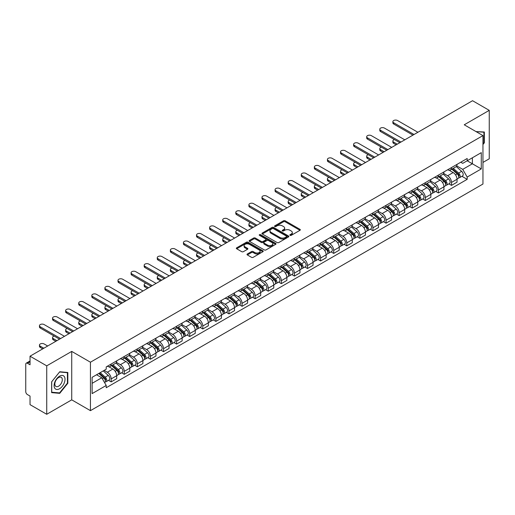 <?xml version="1.0" encoding="UTF-8"?>
<svg xmlns="http://www.w3.org/2000/svg" width="515" height="515" viewBox="0 0 515 515"><rect width="100%" height="100%" fill="white"/><g stroke="black" fill="none" stroke-linecap="round" stroke-linejoin="round"><path stroke-width="0.77" d="M290.08 235.349A0.818 0.47 0 0 0 291.233 235.349L299.981 230.302A1.165 0.67 0 0 0 300.322 229.825A1.165 0.67 0 0 0 299.981 229.349L285.156 220.787A1.165 0.67 0 0 0 283.514 220.787L274.759 225.84A0.818 0.47 0 0 0 274.521 226.175A0.818 0.47 0 0 0 274.759 226.51A0.818 0.47 0 0 0 275.911 226.51L277.044 225.853A3.727 2.15 0 0 1 282.317 225.853L283.553 226.568A3.727 2.15 0 0 1 284.647 228.087A3.727 2.15 0 0 1 283.553 229.606L282.42 230.263A0.818 0.47 0 0 0 282.181 230.598A0.818 0.47 0 0 0 282.42 230.926A0.818 0.47 0 0 0 283.572 230.926L284.705 230.276A3.727 2.15 0 0 1 289.977 230.276L291.213 230.99A3.727 2.15 0 0 1 292.301 232.51A3.727 2.15 0 0 1 291.213 234.029L290.08 234.686A0.818 0.47 0 0 0 289.842 235.02A0.818 0.47 0 0 0 290.08 235.349L290.08 234.686M247.355 253.979A1.165 0.67 0 0 0 247.013 254.455A1.165 0.67 0 0 0 247.355 254.931L251.513 257.333A1.165 0.67 0 0 0 253.161 257.333L262.882 251.719A1.165 0.67 0 0 0 263.223 251.243A1.165 0.67 0 0 0 262.882 250.766L248.056 242.211A1.165 0.67 0 0 0 246.408 242.211L236.688 247.818A1.165 0.67 0 0 0 236.346 248.294A1.165 0.67 0 0 0 236.688 248.771L241.715 251.674A1.165 0.67 0 0 0 243.363 251.674L247.522 249.273A1.165 0.67 0 0 0 247.863 248.797A1.165 0.67 0 0 0 247.522 248.32L245.031 246.885A3.116 1.796 0 0 1 244.116 245.61A3.116 1.796 0 0 1 246.041 243.949A3.116 1.796 0 0 1 249.434 244.335L259.193 249.975A3.116 1.796 0 0 1 260.107 251.243A3.116 1.796 0 0 1 258.182 252.904A3.116 1.796 0 0 1 254.79 252.517L253.161 251.578A1.165 0.67 0 0 0 251.513 251.578L247.355 253.979L247.355 254.931L251.513 252.55L251.513 251.578M90.44 362.212L71.733 351.404L46.73 365.843L30.031 356.2L472.551 100.715L489.25 110.352L464.247 124.791L482.954 135.593L90.44 362.212L90.44 410.655L482.954 184.035L482.954 135.593M277.128 242.546A1.165 0.67 0 0 0 278.776 242.546L288.497 236.932A1.165 0.67 0 0 0 288.838 236.456A1.165 0.67 0 0 0 288.497 235.979L273.671 227.424A1.165 0.67 0 0 0 272.023 227.424L262.302 233.031A1.165 0.67 0 0 0 261.961 233.507A1.165 0.67 0 0 0 262.302 233.984L277.128 242.546M259.785 235.529A0.818 0.47 0 0 1 260.616 235.645L275.673 244.335L265.965 249.936A1.165 0.67 0 0 1 264.324 249.936L249.498 241.381L249.498 240.428A1.165 0.67 0 0 0 249.157 240.904A1.165 0.67 0 0 0 249.498 241.381M249.498 240.428L253.657 238.027A1.165 0.67 0 0 1 255.305 238.027L261.317 241.496A1.165 0.67 0 0 0 262.965 241.496L265.721 239.906A1.165 0.67 0 0 0 266.062 239.43A1.165 0.67 0 0 0 265.721 238.954L259.463 235.342A0.818 0.47 0 0 1 259.225 235.007A0.818 0.47 0 0 1 259.727 234.57A0.818 0.47 0 0 1 260.616 234.673L275.686 243.376A1.165 0.67 0 0 1 276.027 243.853A1.165 0.67 0 0 1 275.686 244.329L275.686 243.376M46.73 365.843L46.73 414.285L30.031 404.648L30.031 396.074L27.43 394.567A2.375 1.371 -120 0 1 25.75 391.664L25.75 364.247A2.375 1.371 -120 0 1 26.239 363.159L30.031 360.97M482.954 162.431L489.25 158.8L489.25 110.352M46.73 414.285L71.733 399.852L90.44 410.655M30.031 356.2L30.031 364.774L27.43 363.275A2.375 1.371 -120 0 0 26.239 363.159M451.494 167.568A5.459 3.154 60 0 1 450.361 170.014L455.897 166.821A5.459 3.154 -120 0 0 457.03 164.369M443.634 173.446L447.632 175.75A5.459 3.154 60 0 1 451.494 182.439L457.03 179.239A5.459 3.154 -120 0 0 453.168 172.557L449.209 170.265M457.03 179.239L457.03 182.194L451.494 185.394L448.835 183.861M450.361 170.014A5.459 3.154 60 0 1 447.677 169.77M451.494 182.439L451.494 185.394M438.4 175.126A5.459 3.154 60 0 1 437.274 177.572L442.81 174.373A5.459 3.154 -120 0 0 443.943 171.926M435.748 191.419L438.4 192.951L443.943 189.752L443.943 186.797A5.459 3.154 -120 0 0 440.08 180.115L436.115 177.823M437.274 177.572A5.459 3.154 60 0 1 434.583 177.327M430.54 181.003L434.544 183.308A5.459 3.154 60 0 1 438.4 189.996L438.4 192.951M425.313 182.677A5.459 3.154 60 0 1 424.18 185.13L429.722 181.93A5.459 3.154 -120 0 0 430.849 179.484M422.661 198.977L425.313 200.509L430.849 197.309L430.849 194.355A5.459 3.154 -120 0 0 426.993 187.672L423.027 185.381M424.18 185.13A5.459 3.154 60 0 1 421.495 184.885M417.453 188.554L421.457 190.865A5.459 3.154 60 0 1 425.313 197.554L425.313 200.509M412.225 190.235A5.459 3.154 60 0 1 411.092 192.687L416.629 189.488A5.459 3.154 -120 0 0 417.762 187.042M409.567 206.528L412.225 208.066L417.762 204.867L417.762 201.912A5.459 3.154 -120 0 0 413.899 195.224L409.94 192.938M411.092 192.687A5.459 3.154 60 0 1 408.408 192.443M404.365 196.112L408.363 198.423A5.459 3.154 60 0 1 412.225 205.112L412.225 208.066M399.131 197.792A5.459 3.154 60 0 1 398.005 200.245L403.541 197.045A5.459 3.154 -120 0 0 404.674 194.599M396.479 214.086L399.131 215.624L404.674 212.425L404.674 209.47A5.459 3.154 -120 0 0 400.812 202.781L396.846 200.496M398.005 200.245A5.459 3.154 60 0 1 395.314 200M391.278 203.67L395.275 205.981A5.459 3.154 60 0 1 399.131 212.669L399.131 215.624M386.044 205.35A5.459 3.154 60 0 1 384.917 207.803L390.454 204.603A5.459 3.154 -120 0 0 391.58 202.157M383.392 221.643L386.044 223.175L391.58 219.982L391.58 217.027A5.459 3.154 -120 0 0 387.724 210.339L383.759 208.054M384.917 207.803A5.459 3.154 60 0 1 382.227 207.558M378.184 211.227L382.188 213.538A5.459 3.154 60 0 1 386.044 220.22L386.044 223.175M372.957 212.907A5.459 3.154 60 0 1 371.824 215.36L377.36 212.161A5.459 3.154 -120 0 0 378.493 209.708M370.298 229.201L372.957 230.733L378.493 227.54L378.493 224.585A5.459 3.154 -120 0 0 374.637 217.897L370.671 215.611M371.824 215.36A5.459 3.154 60 0 1 369.139 215.109M365.096 218.785L369.094 221.096A5.459 3.154 60 0 1 372.957 227.778L372.957 230.733M359.863 220.465A5.459 3.154 60 0 1 358.736 222.918L364.272 219.718A5.459 3.154 -120 0 0 365.405 217.266M357.21 236.758L359.869 238.291L365.405 235.097L365.405 232.143A5.459 3.154 -120 0 0 361.543 225.454L357.577 223.169M358.736 222.918A5.459 3.154 60 0 1 356.045 222.667M352.009 226.343L356.007 228.654A5.459 3.154 60 0 1 359.869 235.336L359.869 238.291M346.775 228.023A5.459 3.154 60 0 1 345.649 230.475L351.185 227.276A5.459 3.154 -120 0 0 352.312 224.823M344.123 244.316L346.775 245.848L352.312 242.655L352.312 239.7A5.459 3.154 -120 0 0 348.455 233.012L344.49 230.726M345.649 230.475A5.459 3.154 60 0 1 342.958 230.224M338.915 233.9L342.919 236.211A5.459 3.154 60 0 1 346.775 242.893L346.775 245.848M333.688 235.58A5.459 3.154 60 0 1 332.555 238.027L338.098 234.834A5.459 3.154 -120 0 0 339.224 232.381M331.029 251.874L333.688 253.406L339.224 250.206L339.224 247.251A5.459 3.154 -120 0 0 335.368 240.569L331.402 238.278M332.555 238.027A5.459 3.154 60 0 1 329.87 237.782M325.828 241.458L329.825 243.769A5.459 3.154 60 0 1 333.688 250.451L333.688 253.406M320.6 243.138A5.459 3.154 60 0 1 319.467 245.584L325.004 242.391A5.459 3.154 -120 0 0 326.137 239.939M317.942 259.431L320.6 260.963L326.137 257.764L326.137 254.809A5.459 3.154 -120 0 0 322.274 248.127L318.315 245.835M319.467 245.584A5.459 3.154 60 0 1 316.783 245.34M312.74 249.015L316.738 251.326A5.459 3.154 60 0 1 320.6 258.009L320.6 260.963M307.507 250.696A5.459 3.154 60 0 1 306.38 253.142L311.916 249.949A5.459 3.154 -120 0 0 313.043 247.496M304.854 266.989L307.507 268.521L313.049 265.322L313.049 262.367A5.459 3.154 -120 0 0 309.187 255.685L305.221 253.393M306.38 253.142A5.459 3.154 60 0 1 303.689 252.897M299.646 256.573L303.65 258.878A5.459 3.154 60 0 1 307.507 265.566L307.507 268.521M294.419 258.253A5.459 3.154 60 0 1 293.286 260.699L298.829 257.506A5.459 3.154 -120 0 0 299.955 255.054M291.767 274.547L294.419 276.079L299.955 272.879L299.955 269.924A5.459 3.154 -120 0 0 296.099 263.242L292.134 260.951M293.286 260.699A5.459 3.154 60 0 1 290.602 260.455M286.559 264.131L290.557 266.435A5.459 3.154 60 0 1 294.419 273.124L294.419 276.079M281.332 265.811A5.459 3.154 60 0 1 280.199 268.257L285.735 265.064A5.459 3.154 -120 0 0 286.868 262.611M278.673 282.104L281.332 283.636L286.868 280.437L286.868 277.482A5.459 3.154 -120 0 0 283.005 270.8L279.046 268.508M280.199 268.257A5.459 3.154 60 0 1 277.514 268.012M273.471 271.688L277.469 273.993A5.459 3.154 60 0 1 281.332 280.681L281.332 283.636M268.238 273.362A5.459 3.154 60 0 1 267.111 275.815L272.647 272.615A5.459 3.154 -120 0 0 273.78 270.169M265.586 289.662L268.238 291.194L273.78 287.994L273.78 285.04A5.459 3.154 -120 0 0 269.918 278.358L265.952 276.066M267.111 275.815A5.459 3.154 60 0 1 264.42 275.57M260.378 279.246L264.382 281.551A5.459 3.154 60 0 1 268.238 288.239L268.238 291.194M255.15 280.92A5.459 3.154 60 0 1 254.017 283.372L259.56 280.173A5.459 3.154 -120 0 0 260.687 277.727M252.498 297.219L255.15 298.752L260.687 295.552L260.687 292.597A5.459 3.154 -120 0 0 256.831 285.909L252.865 283.623M254.017 283.372A5.459 3.154 60 0 1 251.333 283.128M247.29 286.797L251.288 289.108A5.459 3.154 60 0 1 255.15 295.797L255.15 298.752M242.063 288.477A5.459 3.154 60 0 1 240.93 290.93L246.466 287.731A5.459 3.154 -120 0 0 247.599 285.284M239.404 304.771L242.063 306.309L247.599 303.11L247.599 300.155A5.459 3.154 -120 0 0 243.737 293.466L239.778 291.181M240.93 290.93A5.459 3.154 60 0 1 238.245 290.685M234.203 294.355L238.2 296.666A5.459 3.154 60 0 1 242.063 303.354L242.063 306.309M228.969 296.035A5.459 3.154 60 0 1 227.842 298.488L233.379 295.288A5.459 3.154 -120 0 0 234.512 292.842M226.317 312.328L228.969 313.867L234.512 310.667L234.512 307.713A5.459 3.154 -120 0 0 230.649 301.024L226.684 298.739M227.842 298.488A5.459 3.154 60 0 1 225.152 298.243M221.115 301.912L225.113 304.223A5.459 3.154 60 0 1 228.969 310.906L228.969 313.867M215.882 303.593A5.459 3.154 60 0 1 214.755 306.045L220.291 302.846A5.459 3.154 -120 0 0 221.418 300.399M213.229 319.886L215.882 321.418L221.418 318.225L221.418 315.27A5.459 3.154 -120 0 0 217.562 308.582L213.596 306.296M214.755 306.045A5.459 3.154 60 0 1 212.064 305.801M208.021 309.47L212.026 311.781A5.459 3.154 60 0 1 215.882 318.463L215.882 321.418M202.794 311.15A5.459 3.154 60 0 1 201.661 313.603L207.197 310.403A5.459 3.154 -120 0 0 208.33 307.951M200.135 327.443L202.794 328.976L208.33 325.783L208.33 322.828A5.459 3.154 -120 0 0 204.468 316.139L200.509 313.854M201.661 313.603A5.459 3.154 60 0 1 198.977 313.352M194.934 317.028L198.932 319.339A5.459 3.154 60 0 1 202.794 326.021L202.794 328.976M189.7 318.708A5.459 3.154 60 0 1 188.574 321.16L194.11 317.961A5.459 3.154 -120 0 0 195.243 315.508M187.048 335.001L189.707 336.533L195.243 333.34L195.243 330.385A5.459 3.154 -120 0 0 191.38 323.697L187.415 321.411M188.574 321.16A5.459 3.154 60 0 1 185.883 320.909M181.847 324.585L185.844 326.896A5.459 3.154 60 0 1 189.707 333.578L189.707 336.533M176.613 326.265A5.459 3.154 60 0 1 175.486 328.718L181.023 325.519A5.459 3.154 -120 0 0 182.149 323.066M173.961 342.559L176.613 344.091L182.149 340.898L182.149 337.937A5.459 3.154 -120 0 0 178.293 331.254L174.328 328.969M175.486 328.718A5.459 3.154 60 0 1 172.795 328.467M168.753 332.143L172.757 334.454A5.459 3.154 60 0 1 176.613 341.136L176.613 344.091M163.525 333.823A5.459 3.154 60 0 1 162.392 336.269L167.935 333.076A5.459 3.154 -120 0 0 169.062 330.624M160.867 350.116L163.525 351.648L169.062 348.449L169.062 345.494A5.459 3.154 -120 0 0 165.206 338.812L161.24 336.52M162.392 336.269A5.459 3.154 60 0 1 159.708 336.025M155.665 339.7L159.663 342.012A5.459 3.154 60 0 1 163.525 348.694L163.525 351.648M150.438 341.381A5.459 3.154 60 0 1 149.305 343.827L154.841 340.634A5.459 3.154 -120 0 0 155.974 338.181M147.779 357.674L150.438 359.206L155.974 356.007L155.974 353.052A5.459 3.154 -120 0 0 152.112 346.37L148.153 344.078M149.305 343.827A5.459 3.154 60 0 1 146.62 343.582M142.578 347.258L146.575 349.569A5.459 3.154 60 0 1 150.438 356.251L150.438 359.206M137.344 348.938A5.459 3.154 60 0 1 136.218 351.385L141.754 348.192A5.459 3.154 -120 0 0 142.88 345.739M134.692 365.232L137.344 366.764L142.887 363.564L142.887 360.609A5.459 3.154 -120 0 0 139.024 353.927L135.059 351.636M136.218 351.385A5.459 3.154 60 0 1 133.527 351.14M129.484 354.816L133.488 357.12A5.459 3.154 60 0 1 137.344 363.809L137.344 366.764M124.257 356.496A5.459 3.154 60 0 1 123.124 358.942L128.666 355.749A5.459 3.154 -120 0 0 129.793 353.296M121.598 372.789L124.257 374.321L129.793 371.122L129.793 368.167A5.459 3.154 -120 0 0 125.937 361.485L121.971 359.193M123.124 358.942A5.459 3.154 60 0 1 120.439 358.698M116.396 362.373L120.394 364.678A5.459 3.154 60 0 1 124.257 371.367L124.257 374.321M111.169 364.053A5.459 3.154 60 0 1 110.036 366.5L115.572 363.3A5.459 3.154 -120 0 0 116.705 360.854M108.511 380.347L111.169 381.879L116.705 378.68L116.705 375.725A5.459 3.154 -120 0 0 112.843 369.043L108.884 366.751M110.036 366.5A5.459 3.154 60 0 1 107.352 366.255M104.12 370.394L107.307 372.236A5.459 3.154 60 0 1 111.169 378.924L111.169 381.879M460.764 162.212L462.734 163.352L481.28 152.646L472.384 157.783L472.384 163.789L462.734 169.358L456.721 165.888M92.121 383.334L101.77 377.759L106.219 385.465L92.121 393.602L92.121 377.321L106.219 369.184L106.219 366.905L467.182 158.504L467.182 160.783L481.28 168.92L467.182 177.063L462.734 169.358M481.28 152.646L481.28 168.92M106.219 385.465L106.219 387.737L467.182 179.336L467.182 177.063M482.954 144.528L484.345 142.81L484.345 132.014L476.008 131.583L483.92 132.226L483.92 142.687L482.954 143.891M71.733 351.404L71.733 399.852M51.635 392.63L59.734 393.351L67.832 383.276L67.832 372.48L59.734 371.759L51.635 381.834L51.635 392.63M101.77 377.759L96.569 374.759M461.929 176.304L467.182 179.336M483.92 142.565L484.345 142.81M58.877 392.855L59.734 393.351M67.407 383.038L67.832 383.276M290.402 235.464L291.213 235.001A3.727 2.15 0 0 0 292.301 233.482L292.301 232.51M284.647 228.087L284.647 229.059A3.727 2.15 0 0 1 283.553 230.578L282.748 231.042M299.968 230.308L285.156 221.759A1.165 0.67 0 0 0 283.514 221.759L275.087 226.619M288.477 236.939L273.671 228.39A1.165 0.67 0 0 0 272.023 228.39L262.322 233.99M286.437 236.791A0.818 0.47 0 0 0 286.675 236.456A0.818 0.47 0 0 0 286.437 236.121L273.42 228.609A0.818 0.47 0 0 0 272.268 228.609L271.077 229.297A3.727 2.15 0 0 0 269.982 230.823A3.727 2.15 0 0 0 271.077 232.342L279.967 237.479A3.727 2.15 0 0 0 285.239 237.479L286.437 236.791L286.437 237.756A0.818 0.47 0 0 0 286.675 237.428L286.675 236.456M269.982 230.823L269.982 231.789A3.727 2.15 0 0 0 271.077 233.314L271.077 232.342M286.437 237.756L285.239 238.445A3.727 2.15 0 0 1 279.967 238.445L271.077 233.314M249.511 241.387L253.657 238.992L253.657 238.027M266.062 239.43L266.062 240.396A1.165 0.67 0 0 1 265.721 240.872L262.965 242.468A1.165 0.67 0 0 1 261.317 242.468L255.305 238.992A1.165 0.67 0 0 0 253.657 238.992M267.555 245.101A3.116 1.796 0 0 0 270.948 245.488A3.116 1.796 0 0 0 272.873 243.827A3.116 1.796 0 0 0 271.959 242.552L268.521 240.569A1.165 0.67 0 0 0 266.873 240.569L264.118 242.159A1.165 0.67 0 0 0 263.777 242.636A1.165 0.67 0 0 0 264.118 243.112L267.555 245.101L267.555 246.067A3.116 1.796 0 0 0 270.948 246.46A3.116 1.796 0 0 0 272.873 244.799L272.873 243.827M263.777 242.636L263.777 243.608A1.165 0.67 0 0 0 264.118 244.084L264.118 243.112M267.555 246.067L264.118 244.084M260.107 251.243L260.107 252.215A3.116 1.796 0 0 1 258.182 253.876A3.116 1.796 0 0 1 254.79 253.483L253.161 252.55A1.165 0.67 0 0 0 251.513 252.55M244.116 245.61L244.116 246.582A3.116 1.796 0 0 0 245.031 247.85L245.031 246.885M247.503 249.279L245.031 247.85M262.862 251.732L248.056 243.177A1.165 0.67 0 0 0 246.408 243.177L236.707 248.784M451.867 169.145L457.204 173.903A2.968 1.712 60 0 1 458.138 178.493L457.03 179.13M452.009 169.268L454.52 170.722M394.471 139.584A2.73 1.577 -0 0 0 392.881 141.02A2.73 1.577 -0 0 0 393.679 142.134L397.245 144.194M452.408 168.836L458.344 174.128A1.423 0.824 60 0 1 458.788 176.33A1.423 0.824 60 0 1 458.659 176.381M453.297 168.321L458.633 173.079A2.968 1.712 60 0 1 459.56 177.669A2.968 1.712 60 0 1 458.665 177.765M456.271 166.538L461.652 171.334A2.968 1.712 60 0 1 462.579 175.924L459.56 177.669M396.157 144.824L393.679 143.395A2.73 1.577 180 0 1 392.881 142.282L392.881 141.02M412.94 135.13L393.679 124.012A2.73 1.577 180 0 1 392.881 122.898L392.881 121.643A2.73 1.577 -0 0 0 393.679 122.757L414.028 134.505M417.89 132.271L397.541 120.529A2.73 1.577 -0 0 0 394.567 120.188A2.73 1.577 -0 0 0 392.881 121.643M438.78 176.703L444.117 181.46A2.968 1.712 60 0 1 445.044 186.05L443.936 186.688M438.922 176.825L441.432 178.28M381.383 147.142A2.73 1.577 -0 0 0 379.793 148.578A2.73 1.577 -0 0 0 380.591 149.691L384.158 151.751M439.321 176.394L445.256 181.686A1.423 0.824 60 0 1 445.7 183.887A1.423 0.824 60 0 1 445.572 183.939M440.209 175.879L445.539 180.636A2.968 1.712 60 0 1 446.473 185.226A2.968 1.712 60 0 1 445.578 185.323M443.183 174.096L448.565 178.892A2.968 1.712 60 0 1 449.492 183.482L446.473 185.226M383.063 152.376L380.591 150.947A2.73 1.577 180 0 1 379.793 149.833L379.793 148.578M425.693 184.261L431.023 189.018A2.968 1.712 60 0 1 431.956 193.608L430.849 194.245M425.834 184.383L428.345 185.831M368.296 154.7A2.73 1.577 -0 0 0 366.699 156.135A2.73 1.577 -0 0 0 367.504 157.249L371.064 159.309M426.227 183.945L432.162 189.243A1.423 0.824 60 0 1 432.613 191.445A1.423 0.824 60 0 1 432.484 191.496M427.115 183.437L432.452 188.194A2.968 1.712 60 0 1 433.385 192.784A2.968 1.712 60 0 1 432.484 192.874M430.089 181.647L435.471 186.449A2.968 1.712 60 0 1 436.405 191.039L433.385 192.784M369.976 159.933L367.504 158.504A2.73 1.577 180 0 1 366.699 157.39L366.699 156.135M483.405 131.93L483.92 132.226M64.285 376.581A7.712 4.455 120 0 0 56.837 378.577A7.712 4.455 120 0 0 54.841 388.336A7.712 4.455 120 0 0 62.289 386.34A7.712 4.455 120 0 0 64.285 376.581M61.806 377.862A5.279 3.051 120 0 0 61.214 377.315A5.279 3.051 120 0 0 56.296 379.78A5.279 3.051 120 0 0 55.337 385.909A5.279 3.051 120 0 0 55.929 386.456A5.279 3.051 120 0 0 60.847 383.99A5.279 3.051 120 0 0 61.806 377.862M59.566 392.919L51.719 392.218L51.719 381.757L59.566 371.997L67.407 372.699L67.407 383.16L59.566 392.919M66.892 372.397L67.407 372.699M399.846 142.687L380.591 131.57A2.73 1.577 180 0 1 379.793 130.456L379.793 129.201A2.73 1.577 -0 0 0 380.591 130.314L400.94 142.063M404.796 139.829L384.448 128.087A2.73 1.577 -0 0 0 381.473 127.746A2.73 1.577 -0 0 0 379.793 129.201M386.759 150.245L367.504 139.127A2.73 1.577 180 0 1 366.699 138.014L366.699 136.758A2.73 1.577 -0 0 0 367.504 137.872L387.847 149.614M391.709 147.387L371.36 135.645A2.73 1.577 -0 0 0 368.386 135.297A2.73 1.577 -0 0 0 366.699 136.758M412.605 191.818L417.935 196.576A2.968 1.712 60 0 1 418.869 201.165L417.762 201.803M412.74 191.941L415.257 193.389M355.202 162.257A2.73 1.577 -0 0 0 353.612 163.693A2.73 1.577 -0 0 0 354.41 164.806L357.977 166.86M413.139 191.503L419.075 196.801A1.423 0.824 60 0 1 419.525 199.002A1.423 0.824 60 0 1 419.39 199.054M414.028 190.994L419.365 195.751A2.968 1.712 60 0 1 420.292 200.341A2.968 1.712 60 0 1 419.397 200.432M417.002 189.205L422.384 194.007A2.968 1.712 60 0 1 423.317 198.597L420.292 200.341M356.889 167.491L354.41 166.062A2.73 1.577 180 0 1 353.612 164.948L353.612 163.693M399.511 199.376L404.848 204.133A2.968 1.712 60 0 1 405.775 208.717L404.674 209.36M399.653 199.498L402.164 200.947M342.115 169.815A2.73 1.577 -0 0 0 340.524 171.25A2.73 1.577 -0 0 0 341.323 172.364L344.889 174.418M400.052 199.06L405.987 204.358A1.423 0.824 60 0 1 406.432 206.56A1.423 0.824 60 0 1 406.303 206.612M400.94 198.552L406.271 203.309A2.968 1.712 60 0 1 407.204 207.899A2.968 1.712 60 0 1 406.309 207.989M403.915 196.762L409.296 201.565A2.968 1.712 60 0 1 410.223 206.155L407.204 207.899M343.795 175.049L341.323 173.619A2.73 1.577 180 0 1 340.524 172.506L340.524 171.25M386.424 206.927L391.754 211.691A2.968 1.712 60 0 1 392.688 216.274L391.58 216.918M386.565 207.056L389.076 208.504M329.027 177.372A2.73 1.577 -0 0 0 327.437 178.802A2.73 1.577 -0 0 0 328.235 179.922L331.802 181.975M386.965 206.618L392.894 211.916A1.423 0.824 60 0 1 393.344 214.118A1.423 0.824 60 0 1 393.215 214.169M387.853 206.109L393.183 210.867A2.968 1.712 60 0 1 394.117 215.45A2.968 1.712 60 0 1 393.222 215.547M390.821 204.32L396.202 209.122A2.968 1.712 60 0 1 397.136 213.712L394.117 215.45M330.707 182.606L328.235 181.177A2.73 1.577 180 0 1 327.437 180.063L327.437 178.802M373.671 157.802L354.41 146.685A2.73 1.577 180 0 1 353.612 145.571L353.612 144.316A2.73 1.577 -0 0 0 354.41 145.43L374.759 157.172M378.622 154.944L358.273 143.196A2.73 1.577 -0 0 0 355.298 142.855A2.73 1.577 -0 0 0 353.612 144.316M360.577 165.36L341.323 154.243A2.73 1.577 180 0 1 340.524 153.129L340.524 151.867A2.73 1.577 -0 0 0 341.323 152.987L361.672 164.729M365.528 162.502L345.185 150.753A2.73 1.577 -0 0 0 342.211 150.412A2.73 1.577 -0 0 0 340.524 151.867M347.49 172.918L328.235 161.8A2.73 1.577 180 0 1 327.437 160.686L327.437 159.425A2.73 1.577 -0 0 0 328.235 160.538L348.578 172.287M352.44 170.059L332.091 158.311A2.73 1.577 -0 0 0 329.117 157.97A2.73 1.577 -0 0 0 327.437 159.425M334.402 180.475L315.141 169.358A2.73 1.577 180 0 1 314.343 168.244L314.343 166.982A2.73 1.577 -0 0 0 315.141 168.096L335.49 179.844M339.353 177.617L319.004 165.869A2.73 1.577 -0 0 0 316.03 165.527A2.73 1.577 -0 0 0 314.343 166.982M321.309 188.033L302.054 176.915A2.73 1.577 180 0 1 301.256 175.802L301.256 174.54A2.73 1.577 -0 0 0 302.054 175.654L322.403 187.402M326.259 185.175L305.916 173.426A2.73 1.577 -0 0 0 302.942 173.085A2.73 1.577 -0 0 0 301.256 174.54M308.221 195.591L288.966 184.473A2.73 1.577 180 0 1 288.168 183.359L288.168 182.098A2.73 1.577 -0 0 0 288.966 183.211L309.309 194.96M313.172 192.732L292.823 180.984A2.73 1.577 -0 0 0 289.848 180.643A2.73 1.577 -0 0 0 288.168 182.098M295.134 203.148L275.873 192.031A2.73 1.577 180 0 1 275.074 190.917L275.074 189.655A2.73 1.577 -0 0 0 275.873 190.769L296.222 202.517M300.084 200.29L279.735 188.542A2.73 1.577 -0 0 0 276.761 188.2A2.73 1.577 -0 0 0 275.074 189.655M282.04 210.706L262.785 199.588A2.73 1.577 180 0 1 261.987 198.475L261.987 197.213A2.73 1.577 -0 0 0 262.785 198.327L283.134 210.075M286.99 207.848L266.648 196.099A2.73 1.577 -0 0 0 263.674 195.758A2.73 1.577 -0 0 0 261.987 197.213M268.952 218.263L249.698 207.146A2.73 1.577 180 0 1 248.9 206.032L248.9 204.77A2.73 1.577 -0 0 0 249.698 205.884L270.047 217.633M273.903 215.405L253.554 203.657A2.73 1.577 -0 0 0 250.58 203.316A2.73 1.577 -0 0 0 248.9 204.77M255.865 225.821L236.61 214.703A2.73 1.577 180 0 1 235.806 213.583L235.806 212.328A2.73 1.577 -0 0 0 236.61 213.442L256.953 225.19M260.815 222.963L240.466 211.214A2.73 1.577 -0 0 0 237.492 210.873A2.73 1.577 -0 0 0 235.806 212.328M242.771 233.372L223.516 222.255A2.73 1.577 180 0 1 222.718 221.141L222.718 219.886A2.73 1.577 -0 0 0 223.516 220.999L243.865 232.748M247.728 230.514L227.379 218.772A2.73 1.577 -0 0 0 224.405 218.431A2.73 1.577 -0 0 0 222.718 219.886M229.684 240.93L210.429 229.812A2.73 1.577 180 0 1 209.631 228.699L209.631 227.443A2.73 1.577 -0 0 0 210.429 228.557L230.778 240.305M234.634 238.072L214.285 226.33A2.73 1.577 -0 0 0 211.311 225.982A2.73 1.577 -0 0 0 209.631 227.443M216.596 248.488L197.342 237.37A2.73 1.577 180 0 1 196.537 236.256L196.537 235.001A2.73 1.577 -0 0 0 197.342 236.115L217.684 247.857M221.547 245.629L201.198 233.881A2.73 1.577 -0 0 0 198.224 233.54A2.73 1.577 -0 0 0 196.537 235.001M203.509 256.045L184.248 244.928A2.73 1.577 180 0 1 183.449 243.814L183.449 242.552A2.73 1.577 -0 0 0 184.248 243.672L204.597 255.414M208.459 253.187L188.11 241.438A2.73 1.577 -0 0 0 185.136 241.097A2.73 1.577 -0 0 0 183.449 242.552M190.415 263.603L171.16 252.485A2.73 1.577 180 0 1 170.362 251.372L170.362 250.11A2.73 1.577 -0 0 0 171.16 251.223L191.509 262.972M195.365 260.745L175.023 248.996A2.73 1.577 -0 0 0 172.049 248.655A2.73 1.577 -0 0 0 170.362 250.11M177.327 271.16L158.073 260.043A2.73 1.577 180 0 1 157.268 258.929L157.268 257.667A2.73 1.577 -0 0 0 158.073 258.781L178.415 270.53M182.278 268.302L161.929 256.554A2.73 1.577 -0 0 0 158.955 256.213A2.73 1.577 -0 0 0 157.268 257.667M164.24 278.718L144.979 267.6A2.73 1.577 180 0 1 144.181 266.487L144.181 265.225A2.73 1.577 -0 0 0 144.979 266.339L165.328 278.087M169.19 275.86L148.841 264.111A2.73 1.577 -0 0 0 145.867 263.77A2.73 1.577 -0 0 0 144.181 265.225M151.146 286.276L131.892 275.158A2.73 1.577 180 0 1 131.093 274.044L131.093 272.783A2.73 1.577 -0 0 0 131.892 273.896L152.24 285.645M156.096 283.417L135.754 271.669A2.73 1.577 -0 0 0 132.78 271.328A2.73 1.577 -0 0 0 131.093 272.783M138.059 293.833L118.804 282.716A2.73 1.577 180 0 1 118.006 281.602L118.006 280.34A2.73 1.577 -0 0 0 118.804 281.454L139.147 293.202M143.009 290.975L122.66 279.227A2.73 1.577 -0 0 0 119.686 278.885A2.73 1.577 -0 0 0 118.006 280.34M373.336 214.485L378.667 219.248A2.968 1.712 60 0 1 379.6 223.832L378.493 224.476M373.478 214.613L375.989 216.062M315.933 184.93A2.73 1.577 -0 0 0 314.343 186.359A2.73 1.577 -0 0 0 315.141 187.473L318.708 189.533M373.871 214.176L379.806 219.474A1.423 0.824 60 0 1 380.257 221.675A1.423 0.824 60 0 1 380.122 221.727M374.759 213.661L380.096 218.424A2.968 1.712 60 0 1 381.023 223.008A2.968 1.712 60 0 1 380.128 223.104M377.733 211.877L383.115 216.68A2.968 1.712 60 0 1 384.048 221.263L381.023 223.008M317.62 190.164L315.141 188.735A2.73 1.577 180 0 1 314.343 187.621L314.343 186.359M360.243 222.042L365.579 226.806A2.968 1.712 60 0 1 366.513 231.39L365.405 232.027M360.384 222.171L362.895 223.619M302.846 192.488A2.73 1.577 -0 0 0 301.256 193.917A2.73 1.577 -0 0 0 302.054 195.03L305.62 197.091M360.783 221.733L366.719 227.031A1.423 0.824 60 0 1 367.163 229.233A1.423 0.824 60 0 1 367.034 229.284M361.672 221.218L367.002 225.982A2.968 1.712 60 0 1 367.935 230.566A2.968 1.712 60 0 1 367.041 230.662M364.646 219.435L370.027 224.237A2.968 1.712 60 0 1 370.955 228.821L367.935 230.566M304.532 197.721L302.054 196.292A2.73 1.577 180 0 1 301.256 195.179L301.256 193.917M347.155 229.6L352.492 234.364A2.968 1.712 60 0 1 353.419 238.947L352.312 239.584M347.297 229.729L349.807 231.177M289.758 200.045A2.73 1.577 -0 0 0 288.168 201.474A2.73 1.577 -0 0 0 288.966 202.588L292.533 204.648M347.696 229.291L353.631 234.589A1.423 0.824 60 0 1 354.075 236.791A1.423 0.824 60 0 1 353.947 236.842M348.584 228.776L353.914 233.54A2.968 1.712 60 0 1 354.848 238.123A2.968 1.712 60 0 1 353.953 238.22M351.558 226.993L356.934 231.795A2.968 1.712 60 0 1 357.867 236.379L354.848 238.123M291.439 205.279L288.966 203.85A2.73 1.577 180 0 1 288.168 202.736L288.168 201.474M334.068 237.157L339.398 241.915A2.968 1.712 60 0 1 340.331 246.505L339.224 247.142M334.209 237.286L336.72 238.735M276.664 207.603A2.73 1.577 -0 0 0 275.074 209.032A2.73 1.577 -0 0 0 275.873 210.146L279.439 212.206M334.602 236.849L340.537 242.147A1.423 0.824 60 0 1 340.988 244.348A1.423 0.824 60 0 1 340.859 244.4M335.49 236.334L340.827 241.097A2.968 1.712 60 0 1 341.754 245.681A2.968 1.712 60 0 1 340.859 245.777M338.464 234.55L343.846 239.353A2.968 1.712 60 0 1 344.78 243.936L341.754 245.681M278.351 212.837L275.873 211.407A2.73 1.577 180 0 1 275.074 210.294L275.074 209.032M320.974 244.715L326.31 249.472A2.968 1.712 60 0 1 327.244 254.062L326.137 254.7M321.115 244.844L323.626 246.292M263.577 215.161A2.73 1.577 -0 0 0 261.987 216.59A2.73 1.577 -0 0 0 262.785 217.703L266.352 219.763M321.514 244.406L327.45 249.698A1.423 0.824 60 0 1 327.894 251.906A1.423 0.824 60 0 1 327.765 251.957M322.403 243.891L327.74 248.648A2.968 1.712 60 0 1 328.667 253.238A2.968 1.712 60 0 1 327.772 253.335M325.377 242.108L330.759 246.91A2.968 1.712 60 0 1 331.686 251.494L328.667 253.238M265.264 220.394L262.785 218.965A2.73 1.577 180 0 1 261.987 217.851L261.987 216.59M307.886 252.273L313.223 257.03A2.968 1.712 60 0 1 314.15 261.62L313.043 262.257M308.028 252.401L310.539 253.85M250.49 222.712A2.73 1.577 -0 0 0 248.9 224.147A2.73 1.577 -0 0 0 249.698 225.261L253.264 227.321M308.427 251.964L314.362 257.255A1.423 0.824 60 0 1 314.807 259.457A1.423 0.824 60 0 1 314.678 259.509M309.315 251.449L314.646 256.206A2.968 1.712 60 0 1 315.579 260.796A2.968 1.712 60 0 1 314.684 260.893M312.29 249.666L317.665 254.462A2.968 1.712 60 0 1 318.598 259.051L315.579 260.796M252.17 227.952L249.698 226.523A2.73 1.577 180 0 1 248.9 225.409L248.9 224.147M294.799 259.83L300.129 264.588A2.968 1.712 60 0 1 301.063 269.178L299.955 269.815M294.941 259.959L297.451 261.408M237.402 230.269A2.73 1.577 -0 0 0 235.806 231.705A2.73 1.577 -0 0 0 236.61 232.819L240.17 234.879M295.333 259.521L301.269 264.813A1.423 0.824 60 0 1 301.719 267.015A1.423 0.824 60 0 1 301.59 267.066M296.222 259.006L301.558 263.764A2.968 1.712 60 0 1 302.492 268.354A2.968 1.712 60 0 1 301.59 268.45M299.196 257.223L304.577 262.019A2.968 1.712 60 0 1 305.511 266.609L302.492 268.354M239.082 235.51L236.61 234.08A2.73 1.577 180 0 1 235.806 232.967L235.806 231.705M281.705 267.388L287.042 272.145A2.968 1.712 60 0 1 287.975 276.735L286.868 277.373M281.847 267.51L284.357 268.965M224.308 237.827A2.73 1.577 -0 0 0 222.718 239.263A2.73 1.577 -0 0 0 223.516 240.376L227.083 242.436M282.246 267.079L288.181 272.371A1.423 0.824 60 0 1 288.625 274.572A1.423 0.824 60 0 1 288.497 274.624M283.134 266.564L288.471 271.321A2.968 1.712 60 0 1 289.398 275.911A2.968 1.712 60 0 1 288.503 276.008M286.108 264.781L291.49 269.577A2.968 1.712 60 0 1 292.417 274.167L289.398 275.911M225.995 243.061L223.516 241.638A2.73 1.577 180 0 1 222.718 240.518L222.718 239.263M268.618 274.946L273.954 279.703A2.968 1.712 60 0 1 274.881 284.293L273.774 284.93M268.759 275.068L271.27 276.523M211.221 245.385A2.73 1.577 -0 0 0 209.631 246.82A2.73 1.577 -0 0 0 210.429 247.934L213.995 249.994M269.158 274.637L275.094 279.928A1.423 0.824 60 0 1 275.538 282.13A1.423 0.824 60 0 1 275.409 282.181M270.047 274.122L275.377 278.879A2.968 1.712 60 0 1 276.31 283.469A2.968 1.712 60 0 1 275.416 283.565M273.021 272.332L278.403 277.134A2.968 1.712 60 0 1 279.33 281.724L276.31 283.469M212.901 250.618L210.429 249.189A2.73 1.577 180 0 1 209.631 248.076L209.631 246.82M255.53 282.503L260.86 287.261A2.968 1.712 60 0 1 261.794 291.851L260.687 292.488M255.672 282.626L258.182 284.074M198.133 252.942A2.73 1.577 -0 0 0 196.537 254.378A2.73 1.577 -0 0 0 197.342 255.492L200.901 257.552M256.064 282.188L262 287.486A1.423 0.824 60 0 1 262.45 289.688A1.423 0.824 60 0 1 262.322 289.739M256.953 281.679L262.29 286.437A2.968 1.712 60 0 1 263.223 291.026A2.968 1.712 60 0 1 262.322 291.117M259.927 279.89L265.309 284.692A2.968 1.712 60 0 1 266.242 289.282L263.223 291.026M199.814 258.176L197.342 256.747A2.73 1.577 180 0 1 196.537 255.633L196.537 254.378M242.443 290.061L247.773 294.818A2.968 1.712 60 0 1 248.706 299.408L247.599 300.045M242.578 290.183L245.089 291.632M185.04 260.5A2.73 1.577 -0 0 0 183.449 261.935A2.73 1.577 -0 0 0 184.248 263.049L187.814 265.103M242.977 289.745L248.912 295.043A1.423 0.824 60 0 1 249.363 297.245A1.423 0.824 60 0 1 249.228 297.297M243.865 289.237L249.202 293.994A2.968 1.712 60 0 1 250.129 298.584A2.968 1.712 60 0 1 249.234 298.674M246.84 287.447L252.221 292.25A2.968 1.712 60 0 1 253.155 296.84L250.129 298.584M186.726 265.734L184.248 264.304A2.73 1.577 180 0 1 183.449 263.191L183.449 261.935M229.349 297.619L234.686 302.376A2.968 1.712 60 0 1 235.613 306.959L234.505 307.603M229.49 297.741L232.001 299.189M171.952 268.058A2.73 1.577 -0 0 0 170.362 269.487A2.73 1.577 -0 0 0 171.16 270.607L174.727 272.66M229.89 297.303L235.825 302.601A1.423 0.824 60 0 1 236.269 304.803A1.423 0.824 60 0 1 236.14 304.854M230.778 296.795L236.108 301.552A2.968 1.712 60 0 1 237.042 306.142A2.968 1.712 60 0 1 236.147 306.232M233.752 295.005L239.134 299.807A2.968 1.712 60 0 1 240.061 304.397L237.042 306.142M173.632 273.291L171.16 271.862A2.73 1.577 180 0 1 170.362 270.748L170.362 269.487M216.261 305.17L221.592 309.933A2.968 1.712 60 0 1 222.525 314.517L221.418 315.161M216.403 305.298L218.914 306.747M158.865 275.615A2.73 1.577 -0 0 0 157.268 277.044A2.73 1.577 -0 0 0 158.073 278.158L161.639 280.218M216.802 304.861L222.731 310.159A1.423 0.824 60 0 1 223.182 312.36A1.423 0.824 60 0 1 223.053 312.412M217.684 304.352L223.021 309.109A2.968 1.712 60 0 1 223.954 313.693A2.968 1.712 60 0 1 223.059 313.79M220.658 302.562L226.04 307.365A2.968 1.712 60 0 1 226.973 311.955L223.954 313.693M160.545 280.849L158.073 279.42A2.73 1.577 180 0 1 157.268 278.306L157.268 277.044M203.174 312.727L208.504 317.491A2.968 1.712 60 0 1 209.438 322.075L208.33 322.718M203.316 312.856L205.826 314.305M145.771 283.173A2.73 1.577 -0 0 0 144.181 284.602A2.73 1.577 -0 0 0 144.979 285.716L148.545 287.776M203.708 312.418L209.644 317.716A1.423 0.824 60 0 1 210.094 319.918A1.423 0.824 60 0 1 209.959 319.97M204.597 311.903L209.933 316.667A2.968 1.712 60 0 1 210.86 321.251A2.968 1.712 60 0 1 209.966 321.347M207.571 310.12L212.953 314.923A2.968 1.712 60 0 1 213.886 319.506L210.86 321.251M147.457 288.406L144.979 286.977A2.73 1.577 180 0 1 144.181 285.864L144.181 284.602M190.08 320.285L195.417 325.049A2.968 1.712 60 0 1 196.35 329.632L195.243 330.269M190.222 320.414L192.732 321.862M132.683 290.73A2.73 1.577 -0 0 0 131.093 292.159A2.73 1.577 -0 0 0 131.892 293.273L135.458 295.333M190.621 319.976L196.556 325.274A1.423 0.824 60 0 1 197 327.476A1.423 0.824 60 0 1 196.872 327.527M191.509 319.461L196.839 324.225A2.968 1.712 60 0 1 197.773 328.808A2.968 1.712 60 0 1 196.878 328.905M194.483 317.678L199.865 322.48A2.968 1.712 60 0 1 200.792 327.064L197.773 328.808M134.364 295.964L131.892 294.535A2.73 1.577 180 0 1 131.093 293.421L131.093 292.159M176.993 327.843L182.329 332.606A2.968 1.712 60 0 1 183.256 337.19L182.149 337.827M177.134 327.971L179.645 329.42M119.596 298.288A2.73 1.577 -0 0 0 118.006 299.717A2.73 1.577 -0 0 0 118.804 300.831L122.37 302.891M177.533 327.534L183.469 332.832A1.423 0.824 60 0 1 183.913 335.033A1.423 0.824 60 0 1 183.784 335.085M178.422 327.019L183.752 331.782A2.968 1.712 60 0 1 184.685 336.366A2.968 1.712 60 0 1 183.791 336.462M181.396 325.235L186.771 330.038A2.968 1.712 60 0 1 187.705 334.621L184.685 336.366M121.276 303.522L118.804 302.093A2.73 1.577 180 0 1 118.006 300.979L118.006 299.717M163.905 335.4L169.235 340.158A2.968 1.712 60 0 1 170.169 344.747L169.062 345.385M164.047 335.529L166.557 336.977M106.502 305.846A2.73 1.577 -0 0 0 104.912 307.275A2.73 1.577 -0 0 0 105.71 308.388L109.277 310.448M164.44 335.091L170.375 340.389A1.423 0.824 60 0 1 170.826 342.591A1.423 0.824 60 0 1 170.69 342.642M165.328 334.576L170.665 339.34A2.968 1.712 60 0 1 171.592 343.923A2.968 1.712 60 0 1 170.697 344.02M168.302 332.793L173.684 337.595A2.968 1.712 60 0 1 174.617 342.179L171.592 343.923M108.189 311.079L105.71 309.65A2.73 1.577 180 0 1 104.912 308.536L104.912 307.275M150.811 342.958L156.148 347.715A2.968 1.712 60 0 1 157.081 352.305L155.974 352.942M150.953 343.087L153.464 344.535M93.415 313.403A2.73 1.577 -0 0 0 91.825 314.832A2.73 1.577 -0 0 0 92.623 315.946L96.189 318.006M151.352 342.649L157.287 347.94A1.423 0.824 60 0 1 157.732 350.142A1.423 0.824 60 0 1 157.603 350.2M152.24 342.134L157.571 346.891A2.968 1.712 60 0 1 158.504 351.481A2.968 1.712 60 0 1 157.609 351.578M155.215 340.351L160.596 345.153A2.968 1.712 60 0 1 161.523 349.736L158.504 351.481M95.101 318.637L92.623 317.208A2.73 1.577 180 0 1 91.825 316.094L91.825 314.832M137.724 350.515L143.061 355.273A2.968 1.712 60 0 1 143.988 359.863L142.88 360.5M137.865 350.644L140.376 352.093M80.327 320.954A2.73 1.577 -0 0 0 78.737 322.39A2.73 1.577 -0 0 0 79.535 323.504L83.102 325.564M138.265 350.206L144.2 355.498A1.423 0.824 60 0 1 144.644 357.7A1.423 0.824 60 0 1 144.515 357.751M139.153 349.691L144.483 354.449A2.968 1.712 60 0 1 145.417 359.039A2.968 1.712 60 0 1 144.522 359.135M142.127 347.908L147.502 352.704A2.968 1.712 60 0 1 148.436 357.294L145.417 359.039M82.007 326.195L79.535 324.765A2.73 1.577 180 0 1 78.737 323.652L78.737 322.39M124.636 358.073L129.967 362.83A2.968 1.712 60 0 1 130.9 367.42L129.793 368.058M124.778 358.195L127.289 359.65M67.24 328.512A2.73 1.577 -0 0 0 65.643 329.948A2.73 1.577 -0 0 0 66.448 331.061L70.008 333.121M125.171 357.764L131.106 363.056A1.423 0.824 60 0 1 131.557 365.257A1.423 0.824 60 0 1 131.428 365.309M126.059 357.249L131.396 362.006A2.968 1.712 60 0 1 132.329 366.596A2.968 1.712 60 0 1 131.428 366.693M129.033 355.466L134.415 360.262A2.968 1.712 60 0 1 135.348 364.852L132.329 366.596M68.92 333.752L66.448 332.323A2.73 1.577 180 0 1 65.643 331.209L65.643 329.948M124.971 301.391L105.71 290.273A2.73 1.577 180 0 1 104.912 289.16L104.912 287.898A2.73 1.577 -0 0 0 105.71 289.012L126.059 300.76M129.922 298.533L109.573 286.784A2.73 1.577 -0 0 0 106.599 286.443A2.73 1.577 -0 0 0 104.912 287.898M111.877 308.949L92.623 297.831A2.73 1.577 180 0 1 91.825 296.717L91.825 295.456A2.73 1.577 -0 0 0 92.623 296.569L112.972 308.318M116.828 306.09L96.485 294.342A2.73 1.577 -0 0 0 93.511 294.001A2.73 1.577 -0 0 0 91.825 295.456M98.79 316.506L79.535 305.389A2.73 1.577 180 0 1 78.737 304.268L78.737 303.013A2.73 1.577 -0 0 0 79.535 304.127L99.884 315.875M103.74 313.648L83.391 301.899A2.73 1.577 -0 0 0 80.417 301.558A2.73 1.577 -0 0 0 78.737 303.013M85.702 324.057L66.448 312.94A2.73 1.577 180 0 1 65.643 311.826L65.643 310.571A2.73 1.577 -0 0 0 66.448 311.684L86.79 323.433M90.653 321.206L70.304 309.457A2.73 1.577 -0 0 0 67.33 309.116A2.73 1.577 -0 0 0 65.643 310.571M111.543 365.631L116.879 370.388A2.968 1.712 60 0 1 117.813 374.978L116.705 375.615M111.684 365.753L114.195 367.208M54.146 336.07A2.73 1.577 -0 0 0 52.556 337.505A2.73 1.577 -0 0 0 53.354 338.619L56.92 340.679M112.083 365.322L118.019 370.613A1.423 0.824 60 0 1 118.463 372.815A1.423 0.824 60 0 1 118.334 372.866M112.972 364.807L118.308 369.564A2.968 1.712 60 0 1 119.235 374.154A2.968 1.712 60 0 1 118.341 374.251M115.946 363.024L121.328 367.819A2.968 1.712 60 0 1 122.255 372.409L119.235 374.154M55.832 341.303L53.354 339.881A2.73 1.577 180 0 1 52.556 338.761L52.556 337.505M72.609 331.615L53.354 320.497A2.73 1.577 180 0 1 52.556 319.384L52.556 318.128A2.73 1.577 -0 0 0 53.354 319.242L73.703 330.99M77.559 328.757L57.217 317.015A2.73 1.577 -0 0 0 54.242 316.674A2.73 1.577 -0 0 0 52.556 318.128M98.783 373.478L103.792 377.946A2.968 1.712 60 0 1 104.719 382.536L104.577 382.619M98.835 373.446L101.107 374.759M47.689 346.003L44.123 343.949A2.73 1.577 -0 0 0 41.149 343.608A2.73 1.577 -0 0 0 39.468 345.063A2.73 1.577 -0 0 0 40.267 346.177L43.833 348.237M99.318 373.169L104.931 378.171A1.423 0.824 60 0 1 105.375 380.373A1.423 0.824 60 0 1 105.247 380.424M100.206 372.654L105.215 377.122A2.968 1.712 60 0 1 106.148 381.712A2.968 1.712 60 0 1 105.253 381.808M103.232 370.909L108.234 375.377A2.968 1.712 60 0 1 109.167 379.967L106.148 381.712M42.739 348.861L40.267 347.432A2.73 1.577 180 0 1 39.468 346.318L39.468 345.063M59.521 339.173L40.267 328.055A2.73 1.577 180 0 1 39.468 326.941L39.468 325.686A2.73 1.577 -0 0 0 40.267 326.8L60.616 338.548M64.472 336.314L44.123 324.572A2.73 1.577 -0 0 0 41.149 324.225A2.73 1.577 -0 0 0 39.468 325.686M124.257 371.367L129.793 368.167M137.344 363.809L142.887 360.609M150.438 356.251L155.974 353.052M163.525 348.694L169.062 345.494M176.613 341.136L182.149 337.937M189.707 333.578L195.243 330.385M202.794 326.021L208.33 322.828M215.882 318.463L221.418 315.27M228.969 310.906L234.512 307.713M242.063 303.354L247.599 300.155M255.15 295.797L260.687 292.597M268.238 288.239L273.78 285.04M281.332 280.681L286.868 277.482M294.419 273.124L299.955 269.924M307.507 265.566L313.049 262.367M320.6 258.009L326.137 254.809M333.688 250.451L339.224 247.251M346.775 242.893L352.312 239.7M359.869 235.336L365.405 232.143M372.957 227.778L378.493 224.585M386.044 220.22L391.58 217.027M399.131 212.669L404.674 209.47M412.225 205.112L417.762 201.912M425.313 197.554L430.849 194.355M438.4 189.996L443.943 186.797M111.169 378.924L116.705 375.725M107.307 372.236L112.843 369.043M120.394 364.678L125.937 361.485M133.488 357.12L139.024 353.927M146.575 349.569L152.112 346.37M159.663 342.012L165.206 338.812M172.757 334.454L178.293 331.254M185.844 326.896L191.38 323.697M198.932 319.339L204.468 316.139M212.026 311.781L217.562 308.582M225.113 304.223L230.649 301.024M238.2 296.666L243.737 293.466M251.288 289.108L256.831 285.909M264.382 281.551L269.918 278.358M277.469 273.993L283.005 270.8M290.557 266.435L296.099 263.242M303.65 258.878L309.187 255.685M316.738 251.326L322.274 248.127M329.825 243.769L335.368 240.569M342.919 236.211L348.455 233.012M356.007 228.654L361.543 225.454M369.094 221.096L374.637 217.897M382.188 213.538L387.724 210.339M395.275 205.981L400.812 202.781M408.363 198.423L413.899 195.224M421.457 190.865L426.993 187.672M434.544 183.308L440.08 180.115M447.632 175.75L453.168 172.557M30.031 361.775L27.43 363.275M291.213 235.001L291.213 234.029M282.42 230.926L282.42 230.263M283.553 230.578L283.553 229.606M274.759 226.51L274.759 225.84M283.514 221.759L283.514 220.787M285.156 221.759L285.156 220.787M299.981 230.302L299.981 229.349M262.302 233.984L262.302 233.031M272.023 228.39L272.023 227.424M273.671 228.39L273.671 227.424M288.497 236.932L288.497 235.979M279.967 238.445L279.967 237.479M285.239 238.445L285.239 237.479M255.305 238.992L255.305 238.027M261.317 242.468L261.317 241.496M262.965 242.468L262.965 241.496M265.721 240.872L265.721 239.906M260.616 235.645L260.616 234.673M253.161 252.55L253.161 251.578M254.79 253.483L254.79 252.517M247.522 249.273L247.522 248.32M236.688 248.771L236.688 247.818M246.408 243.177L246.408 242.211M248.056 243.177L248.056 242.211M262.882 251.719L262.882 250.766M457.204 173.903L455.543 174.862M459.084 175.679L458.55 175.988M461.652 171.334L458.633 173.079M393.679 143.395L393.679 142.134M393.679 122.757L393.679 124.012M444.117 181.46L442.449 182.419M445.996 183.237L445.462 183.546M448.565 178.892L445.539 180.636M380.591 150.947L380.591 149.691M431.023 189.018L429.362 189.977M432.909 190.795L432.375 191.104M435.471 186.449L432.452 188.194M367.504 158.504L367.504 157.249M380.591 130.314L380.591 131.57M367.504 137.872L367.504 139.127M417.935 196.576L416.275 197.535M419.815 198.352L419.281 198.661M422.384 194.007L419.365 195.751M354.41 166.062L354.41 164.806M404.848 204.133L403.181 205.092M406.728 205.91L406.193 206.219M409.296 201.565L406.271 203.309M341.323 173.619L341.323 172.364M391.754 211.691L390.093 212.65M393.64 213.468L393.106 213.776M396.202 209.122L393.183 210.867M328.235 181.177L328.235 179.922M354.41 145.43L354.41 146.685M341.323 152.987L341.323 154.243M328.235 160.538L328.235 161.8M315.141 168.096L315.141 169.358M302.054 175.654L302.054 176.915M288.966 183.211L288.966 184.473M275.873 190.769L275.873 192.031M262.785 198.327L262.785 199.588M249.698 205.884L249.698 207.146M236.61 213.442L236.61 214.703M223.516 220.999L223.516 222.255M210.429 228.557L210.429 229.812M197.342 236.115L197.342 237.37M184.248 243.672L184.248 244.928M171.16 251.223L171.16 252.485M158.073 258.781L158.073 260.043M144.979 266.339L144.979 267.6M131.892 273.896L131.892 275.158M118.804 281.454L118.804 282.716M378.667 219.248L377.006 220.208M380.546 221.025L380.012 221.334M383.115 216.68L380.096 218.424M315.141 188.735L315.141 187.473M365.579 226.806L363.918 227.765M367.459 228.583L366.925 228.885M370.027 224.237L367.002 225.982M302.054 196.292L302.054 195.03M352.492 234.364L350.824 235.323M354.372 236.134L353.837 236.443M356.934 231.795L353.914 233.54M288.966 203.85L288.966 202.588M339.398 241.915L337.737 242.88M341.278 243.692L340.743 244.001M343.846 239.353L340.827 241.097M275.873 211.407L275.873 210.146M326.31 249.472L324.65 250.438M328.19 251.249L327.656 251.558M330.759 246.91L327.74 248.648M262.785 218.965L262.785 217.703M313.223 257.03L311.556 257.989M315.103 258.807L314.568 259.116M317.665 254.462L314.646 256.206M249.698 226.523L249.698 225.261M300.129 264.588L298.468 265.547M302.015 266.364L301.481 266.673M304.577 262.019L301.558 263.764M236.61 234.08L236.61 232.819M287.042 272.145L285.381 273.105M288.921 273.922L288.387 274.231M291.49 269.577L288.471 271.321M223.516 241.638L223.516 240.376M273.954 279.703L272.287 280.662M275.834 281.48L275.3 281.789M278.403 277.134L275.377 278.879M210.429 249.189L210.429 247.934M260.86 287.261L259.2 288.22M262.747 289.037L262.212 289.346M265.309 284.692L262.29 286.437M197.342 256.747L197.342 255.492M247.773 294.818L246.112 295.777M249.653 296.595L249.118 296.904M252.221 292.25L249.202 293.994M184.248 264.304L184.248 263.049M234.686 302.376L233.018 303.335M236.565 304.153L236.031 304.462M239.134 299.807L236.108 301.552M171.16 271.862L171.16 270.607M221.592 309.933L219.931 310.893M223.478 311.71L222.944 312.019M226.04 307.365L223.021 309.109M158.073 279.42L158.073 278.158M208.504 317.491L206.843 318.45M210.384 319.268L209.85 319.577M212.953 314.923L209.933 316.667M144.979 286.977L144.979 285.716M195.417 325.049L193.749 326.008M197.297 326.819L196.762 327.128M199.865 322.48L196.839 324.225M131.892 294.535L131.892 293.273M182.329 332.606L180.662 333.565M184.209 334.377L183.675 334.686M186.771 330.038L183.752 331.782M118.804 302.093L118.804 300.831M169.235 340.158L167.575 341.123M171.115 341.934L170.581 342.243M173.684 337.595L170.665 339.34M105.71 309.65L105.71 308.388M156.148 347.715L154.487 348.681M158.028 349.492L157.493 349.801M160.596 345.153L157.571 346.891M92.623 317.208L92.623 315.946M143.061 355.273L141.393 356.232M144.94 357.05L144.406 357.359M147.502 352.704L144.483 354.449M79.535 324.765L79.535 323.504M129.967 362.83L128.306 363.79M131.853 364.607L131.312 364.916M134.415 360.262L131.396 362.006M66.448 332.323L66.448 331.061M105.71 289.012L105.71 290.273M92.623 296.569L92.623 297.831M79.535 304.127L79.535 305.389M66.448 311.684L66.448 312.94M116.879 370.388L115.218 371.347M118.759 372.165L118.225 372.474M121.328 367.819L118.308 369.564M53.354 339.881L53.354 338.619M53.354 319.242L53.354 320.497M103.792 377.946L102.356 378.776M105.672 379.722L105.137 380.031M108.234 375.377L105.215 377.122M40.267 347.432L40.267 346.177M40.267 326.8L40.267 328.055"/></g></svg>
